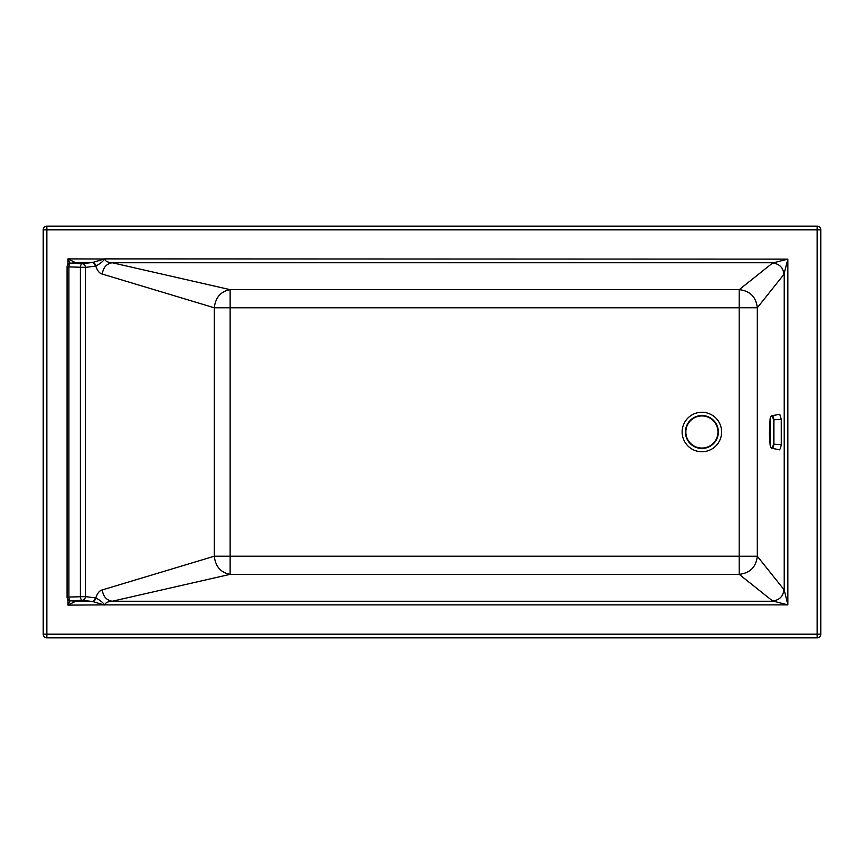 <?xml version="1.0" encoding="UTF-8"?>
<svg xmlns="http://www.w3.org/2000/svg" width="864" height="864" viewBox="0 0 864 864"><rect width="100%" height="100%" fill="white"/><g stroke="black" fill="none" stroke-linecap="round" stroke-linejoin="round"><path stroke-width="1.3" d="M43.2 229.824L46.861 229.824L46.861 226.163A3.661 3.661 0 0 0 43.2 229.824L43.2 634.176A3.661 3.661 0 0 0 46.861 637.837L817.139 637.837A3.661 3.661 0 0 0 820.8 634.176L820.8 229.824L817.139 229.824L817.139 226.163A3.661 3.661 0 0 1 820.8 229.824M46.861 226.163L817.139 226.163M783.918 589.626C783.184 596.441 779.404 600.221 772.589 600.955L787.849 604.876L104.695 604.876C105.376 602.748 107.881 601.538 112.201 601.258L230.126 574.344L230.137 556.222L739.184 556.222L739.206 574.344C750.038 573.102 756.076 567.076 757.307 556.243L784.22 589.928L787.849 604.876L787.849 259.124L783.918 274.374C783.184 267.559 779.404 263.779 772.589 263.045L787.849 259.124L104.695 258.887L92.599 262.472L75.287 262.537L67.986 258.887L70.189 263.293M67.079 266.911L68.904 266.911A3.661 1.825 -87.7 0 1 70.74 263.261A3.661 3.164 83.1 0 0 70.297 263.282A3.661 3.661 0 0 0 67.079 266.911L67.079 597.089L85.396 596.624L95.213 597.812A3.661 3.164 96.9 0 1 92.048 601.463L92.599 601.528A3.661 3.121 -70.6 0 0 95.764 597.942C97.416 593.179 99.598 590.501 102.287 589.928L214.283 556.222C215.536 566.622 220.817 572.659 230.126 574.344L739.206 574.344L772.589 600.955M783.918 274.374L757.307 307.757L739.184 307.778L739.206 289.656L230.126 289.656L112.201 262.742C106.488 263.768 103.183 267.538 102.287 274.072L214.283 307.778L230.137 307.778L230.137 556.222L214.283 556.222L214.283 307.778C215.546 297.378 220.828 291.341 230.126 289.656L230.137 307.778L739.184 307.778L739.184 556.222L757.307 556.243L757.307 307.757C756.076 296.924 750.038 290.887 739.206 289.656L772.589 263.045M43.2 634.176L820.8 634.176M46.861 637.837L46.861 229.824L817.139 229.824L817.139 637.837M719.194 441.461A19.732 19.732 0 0 0 701.406 412.268A19.732 19.732 0 0 0 685.022 442.271A19.732 19.732 0 0 0 719.194 441.461M102.287 589.928C103.183 596.462 106.488 600.232 112.201 601.258L772.891 601.258M772.891 262.742L112.201 262.742C107.881 262.462 105.386 261.252 104.695 259.124L104.436 259.124C103.183 261.284 100.289 263.596 95.764 266.058A3.661 3.121 -109.4 0 0 92.599 262.472M67.986 264.503L67.986 258.887L104.36 259.006M73.807 262.861A3.661 3.64 -45 0 1 75.287 262.537L74.326 262.829A3.661 3.164 83.1 0 0 73.883 262.85L74.077 262.829M74.326 601.171L70.74 600.739L82.22 600.275L92.048 601.463L74.326 601.171A3.661 3.164 96.9 0 1 73.883 601.15L70.297 600.718A3.661 3.164 -83.1 0 0 70.74 600.739A3.661 1.825 87.7 0 1 68.904 597.089L68.904 266.911L85.396 267.376L85.396 596.624A3.661 3.164 96.9 0 1 82.22 600.275A3.661 1.825 87.7 0 1 80.395 596.624L80.395 267.376A3.661 1.825 -87.7 0 1 82.22 263.725L70.74 263.261L74.326 262.829M85.396 267.376A3.661 3.164 -96.9 0 0 82.22 263.725L92.048 262.537A3.661 3.164 -96.9 0 1 95.213 266.188L85.396 267.376M73.807 601.139A3.661 3.64 -135 0 0 75.287 601.463L67.986 605.113L67.986 599.497M92.599 601.528L104.36 604.994M95.213 597.812L95.764 597.942C100.3 600.404 103.183 602.716 104.436 604.876L67.986 605.113L70.189 600.707M718.362 432A16.47 16.47 -90 0 1 701.892 448.47A16.47 16.47 -90 0 1 685.433 432A16.47 16.47 0 0 1 701.892 415.53A16.47 16.47 0 0 1 718.362 432M771.714 415.789L779.76 414.256L781.261 419.375L781.272 444.593L780.581 448.114L779.522 449.831L771.898 448.243C772.654 448.643 773.323 447.379 773.906 444.452L773.906 419.515C773.312 416.588 772.643 415.336 771.898 415.757L771.714 415.789C770.742 416.113 770.191 417.452 770.051 419.807L769.392 433.426L770.062 444.226C770.483 446.98 770.99 448.2 771.584 447.854C772.276 448.189 772.891 446.969 773.431 444.172L773.431 419.796C772.891 417.02 772.276 415.8 771.584 416.146C770.99 415.811 770.472 417.031 770.051 419.828L770.051 419.807M770.051 419.828L770.062 444.247M784.22 589.928L784.22 274.072M102.287 274.072C99.598 273.499 97.416 270.821 95.764 266.058L95.213 266.188M701.892 415.94A16.06 16.06 0 0 1 715.802 440.024A16.06 16.06 0 0 1 687.992 440.024A16.06 16.06 0 0 1 701.892 415.94M781.272 444.593L773.431 444.172M781.261 419.375L773.431 419.796M70.297 263.282L73.883 262.85M67.079 597.089A3.661 3.661 0 0 0 70.297 600.718M770.062 444.226C770.299 446.839 770.861 448.168 771.714 448.211"/></g></svg>
